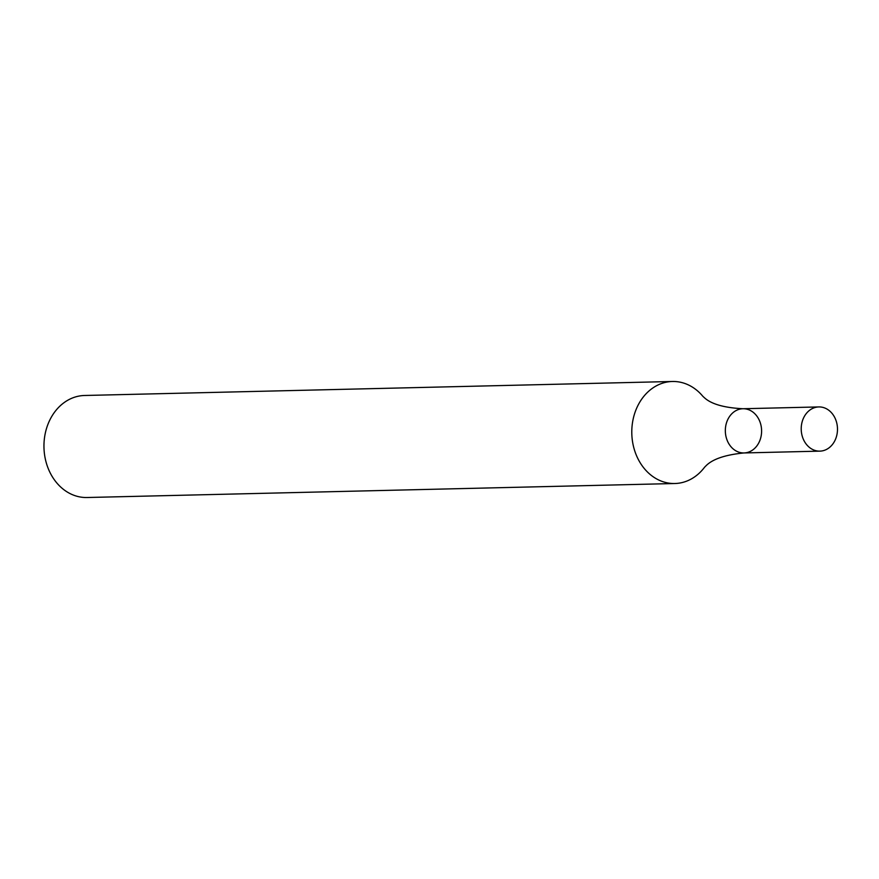 <?xml version="1.0" encoding="UTF-8"?>
<svg xmlns="http://www.w3.org/2000/svg" width="879" height="879" viewBox="0 0 879 879"><rect width="100%" height="100%" fill="white"/><g stroke="black" fill="none" stroke-linecap="round" stroke-linejoin="round"><path stroke-width="1.32" d="M819.876 451.136A22.107 18.129 -91.4 0 1 801.219 429.468A22.107 18.129 -91.4 0 1 818.821 406.933A22.107 18.129 -91.4 0 1 834.929 417.888A22.107 18.129 -91.4 0 1 835.05 440.28A22.107 18.129 -91.4 0 1 819.876 451.136L743.986 452.949A22.107 18.129 -91.4 0 1 725.34 431.27A22.107 18.129 -91.4 0 1 742.942 408.735A22.107 18.129 -91.4 0 1 759.038 419.701A22.107 18.129 -91.4 0 1 759.17 442.093A22.107 18.129 -91.4 0 1 743.986 452.949A22.107 18.129 -91.4 0 1 725.34 431.27A22.107 18.129 -91.4 0 1 742.942 408.735C724.098 407.779 711.21 404.076 704.266 397.605L702.848 396.297A51.026 41.851 88.6 0 0 672.424 381.486L84.593 395.484A51.026 41.851 88.6 0 0 49.576 420.536A51.026 41.851 88.6 0 0 49.861 472.221A51.026 41.851 88.6 0 0 87.021 497.514L674.852 483.516A51.026 41.851 88.6 0 0 704.551 467.265M672.424 381.486A51.026 41.851 88.6 0 0 637.407 406.548A51.026 41.851 88.6 0 0 637.693 458.223A51.026 41.851 88.6 0 0 674.852 483.516M743.986 452.949C725.208 454.795 712.517 459.113 705.892 465.903L704.584 467.21M818.821 406.933L742.942 408.735"/></g></svg>
